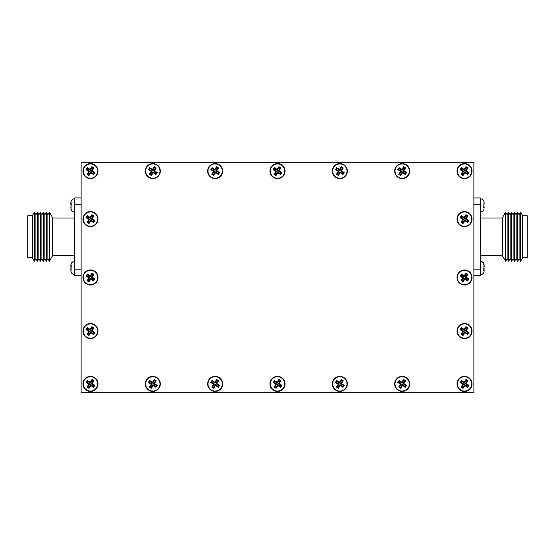 <?xml version="1.0" encoding="UTF-8"?>
<svg xmlns="http://www.w3.org/2000/svg" width="555" height="555" viewBox="0 0 555 555"><rect width="100%" height="100%" fill="white"/><g stroke="black" fill="none" stroke-linecap="round" stroke-linejoin="round"><path stroke-width="0.83" d="M277.5 391.428A7.52 7.52 0 0 0 285.02 383.9A7.52 7.52 0 0 0 277.5 376.38A7.52 7.52 0 0 0 269.98 383.9A7.52 7.52 0 0 0 277.5 391.428M277.5 391.067A7.166 7.166 0 0 0 284.666 383.9A7.166 7.166 0 0 0 277.5 376.734A7.166 7.166 0 0 0 270.334 383.9A7.166 7.166 0 0 0 277.5 391.067M464.521 323.544A7.52 7.52 0 0 0 457.001 331.064A7.52 7.52 0 0 0 464.521 338.585A7.52 7.52 0 0 0 472.048 331.064A7.52 7.52 0 0 0 464.521 323.544M464.521 323.898A7.166 7.166 0 0 0 457.355 331.064A7.166 7.166 0 0 0 464.521 338.231A7.166 7.166 0 0 0 471.688 331.064A7.166 7.166 0 0 0 464.521 323.898M464.521 211.594A7.52 7.52 0 0 0 457.001 219.114A7.52 7.52 0 0 0 464.521 226.634A7.52 7.52 0 0 0 472.048 219.114A7.52 7.52 0 0 0 464.521 211.594M464.521 211.948A7.166 7.166 0 0 0 457.355 219.114A7.166 7.166 0 0 0 464.521 226.28A7.166 7.166 0 0 0 471.688 219.114A7.166 7.166 0 0 0 464.521 211.948M464.521 269.98A7.52 7.52 0 0 0 457.001 277.5A7.52 7.52 0 0 0 464.521 285.02A7.52 7.52 0 0 0 472.048 277.5A7.52 7.52 0 0 0 464.521 269.98M464.521 270.334A7.166 7.166 0 0 0 457.355 277.5A7.166 7.166 0 0 0 464.521 284.666A7.166 7.166 0 0 0 471.688 277.5A7.166 7.166 0 0 0 464.521 270.334M90.479 323.544A7.52 7.52 0 0 0 82.952 331.064A7.52 7.52 0 0 0 90.479 338.585A7.52 7.52 0 0 0 97.999 331.064A7.52 7.52 0 0 0 90.479 323.544M90.479 323.898A7.166 7.166 0 0 0 83.312 331.064A7.166 7.166 0 0 0 90.479 338.231A7.166 7.166 0 0 0 97.645 331.064A7.166 7.166 0 0 0 90.479 323.898M90.479 211.594A7.52 7.52 0 0 0 82.952 219.114A7.52 7.52 0 0 0 90.479 226.634A7.52 7.52 0 0 0 97.999 219.114A7.52 7.52 0 0 0 90.479 211.594M90.479 211.948A7.166 7.166 0 0 0 83.312 219.114A7.166 7.166 0 0 0 90.479 226.28A7.166 7.166 0 0 0 97.645 219.114A7.166 7.166 0 0 0 90.479 211.948M90.479 269.98A7.52 7.52 0 0 0 82.952 277.5A7.52 7.52 0 0 0 90.479 285.02A7.52 7.52 0 0 0 97.999 277.5A7.52 7.52 0 0 0 90.479 269.98M90.479 270.334A7.166 7.166 0 0 0 83.312 277.5A7.166 7.166 0 0 0 90.479 284.666A7.166 7.166 0 0 0 97.645 277.5A7.166 7.166 0 0 0 90.479 270.334M215.16 376.38A7.52 7.52 0 0 0 207.639 383.9A7.52 7.52 0 0 0 215.16 391.428A7.52 7.52 0 0 0 222.68 383.9A7.52 7.52 0 0 0 215.16 376.38M215.16 376.734A7.166 7.166 0 0 0 207.993 383.9A7.166 7.166 0 0 0 215.16 391.067A7.166 7.166 0 0 0 222.326 383.9A7.166 7.166 0 0 0 215.16 376.734M152.819 376.38A7.52 7.52 0 0 0 145.292 383.9A7.52 7.52 0 0 0 152.819 391.428A7.52 7.52 0 0 0 160.339 383.9A7.52 7.52 0 0 0 152.819 376.38M152.819 376.734A7.166 7.166 0 0 0 145.653 383.9A7.166 7.166 0 0 0 152.819 391.067A7.166 7.166 0 0 0 159.986 383.9A7.166 7.166 0 0 0 152.819 376.734M464.521 376.38A7.52 7.52 0 0 0 457.001 383.9A7.52 7.52 0 0 0 464.521 391.428A7.52 7.52 0 0 0 472.048 383.9A7.52 7.52 0 0 0 464.521 376.38M464.521 376.734A7.166 7.166 0 0 0 457.355 383.9A7.166 7.166 0 0 0 464.521 391.067A7.166 7.166 0 0 0 471.688 383.9A7.166 7.166 0 0 0 464.521 376.734M402.181 391.428A7.52 7.52 0 0 0 409.708 383.9A7.52 7.52 0 0 0 402.181 376.38A7.52 7.52 0 0 0 394.66 383.9A7.52 7.52 0 0 0 402.181 391.428M402.181 391.067A7.166 7.166 0 0 0 409.347 383.9A7.166 7.166 0 0 0 402.181 376.734A7.166 7.166 0 0 0 395.014 383.9A7.166 7.166 0 0 0 402.181 391.067M339.84 391.428A7.52 7.52 0 0 0 347.361 383.9A7.52 7.52 0 0 0 339.84 376.38A7.52 7.52 0 0 0 332.32 383.9A7.52 7.52 0 0 0 339.84 391.428M339.84 391.067A7.166 7.166 0 0 0 347.007 383.9A7.166 7.166 0 0 0 339.84 376.734A7.166 7.166 0 0 0 332.674 383.9A7.166 7.166 0 0 0 339.84 391.067M90.479 376.38A7.52 7.52 0 0 0 82.952 383.9A7.52 7.52 0 0 0 90.479 391.428A7.52 7.52 0 0 0 97.999 383.9A7.52 7.52 0 0 0 90.479 376.38M90.479 376.734A7.166 7.166 0 0 0 83.312 383.9A7.166 7.166 0 0 0 90.479 391.067A7.166 7.166 0 0 0 97.645 383.9A7.166 7.166 0 0 0 90.479 376.734M339.84 163.572A7.52 7.52 0 0 0 332.32 171.1A7.52 7.52 0 0 0 339.84 178.62A7.52 7.52 0 0 0 347.361 171.1A7.52 7.52 0 0 0 339.84 163.572M339.84 163.933A7.166 7.166 0 0 0 332.674 171.1A7.166 7.166 0 0 0 339.84 178.266A7.166 7.166 0 0 0 347.007 171.1A7.166 7.166 0 0 0 339.84 163.933M402.181 163.572A7.52 7.52 0 0 0 394.66 171.1A7.52 7.52 0 0 0 402.181 178.62A7.52 7.52 0 0 0 409.708 171.1A7.52 7.52 0 0 0 402.181 163.572M402.181 163.933A7.166 7.166 0 0 0 395.014 171.1A7.166 7.166 0 0 0 402.181 178.266A7.166 7.166 0 0 0 409.347 171.1A7.166 7.166 0 0 0 402.181 163.933M464.521 163.572A7.52 7.52 0 0 0 457.001 171.1A7.52 7.52 0 0 0 464.521 178.62A7.52 7.52 0 0 0 472.048 171.1A7.52 7.52 0 0 0 464.521 163.572M464.521 163.933A7.166 7.166 0 0 0 457.355 171.1A7.166 7.166 0 0 0 464.521 178.266A7.166 7.166 0 0 0 471.688 171.1A7.166 7.166 0 0 0 464.521 163.933M152.819 178.62A7.52 7.52 0 0 0 160.339 171.1A7.52 7.52 0 0 0 152.819 163.572A7.52 7.52 0 0 0 145.292 171.1A7.52 7.52 0 0 0 152.819 178.62M152.819 178.266A7.166 7.166 0 0 0 159.986 171.1A7.166 7.166 0 0 0 152.819 163.933A7.166 7.166 0 0 0 145.653 171.1A7.166 7.166 0 0 0 152.819 178.266M215.16 178.62A7.52 7.52 0 0 0 222.68 171.1A7.52 7.52 0 0 0 215.16 163.572A7.52 7.52 0 0 0 207.639 171.1A7.52 7.52 0 0 0 215.16 178.62M215.16 178.266A7.166 7.166 0 0 0 222.326 171.1A7.166 7.166 0 0 0 215.16 163.933A7.166 7.166 0 0 0 207.993 171.1A7.166 7.166 0 0 0 215.16 178.266M90.479 163.572A7.52 7.52 0 0 0 82.952 171.1A7.52 7.52 0 0 0 90.479 178.62A7.52 7.52 0 0 0 97.999 171.1A7.52 7.52 0 0 0 90.479 163.572M90.479 163.933A7.166 7.166 0 0 0 83.312 171.1A7.166 7.166 0 0 0 90.479 178.266A7.166 7.166 0 0 0 97.645 171.1A7.166 7.166 0 0 0 90.479 163.933M277.5 163.572A7.52 7.52 0 0 0 269.98 171.1A7.52 7.52 0 0 0 277.5 178.62A7.52 7.52 0 0 0 285.02 171.1A7.52 7.52 0 0 0 277.5 163.572M277.5 163.933A7.166 7.166 0 0 0 270.334 171.1A7.166 7.166 0 0 0 277.5 178.266A7.166 7.166 0 0 0 284.666 171.1A7.166 7.166 0 0 0 277.5 163.933M473.88 162.289L81.12 162.289L81.12 392.711L473.88 392.711L473.88 162.289M280.941 167.964L278.943 166.673L277.146 169.455L274.364 167.659L273.074 169.657L275.856 171.453L274.059 174.235L276.057 175.519L277.854 172.744L280.636 174.534L281.926 172.543L279.144 170.746L280.941 167.964L280.06 168.151L279.13 167.554L278.943 166.673M93.913 167.964L91.922 166.673L90.125 169.455L87.343 167.659L86.053 169.657L88.835 171.453L87.038 174.235L89.036 175.519L90.833 172.744L93.615 174.534L94.898 172.543L92.116 170.746L93.913 167.964L93.032 168.151L92.109 167.554L91.922 166.673M216.603 166.673L214.806 169.455L212.024 167.659L210.733 169.657L213.515 171.453L211.719 174.235L213.717 175.519L215.513 172.744L218.295 174.534L219.579 172.543L216.804 170.746L218.594 167.964L216.603 166.673L216.79 167.554L214.993 170.336L212.211 168.54L211.615 169.469L214.397 171.259L212.6 174.041L213.529 174.645L215.326 171.863L218.101 173.653L218.705 172.73L215.923 170.933L217.72 168.151L216.79 167.554M154.262 166.673L152.465 169.455L149.683 167.659L148.393 169.657L151.175 171.453L149.378 174.235L151.376 175.519L153.173 172.744L155.955 174.534L157.238 172.543L154.463 170.746L156.253 167.964L154.262 166.673L154.45 167.554L152.653 170.336L149.871 168.54L149.274 169.469L152.056 171.259L150.259 174.041L151.189 174.645L152.979 171.863L155.761 173.653L156.364 172.73L153.582 170.933L155.379 168.151L154.45 167.554M467.962 167.964L465.964 166.673L464.167 169.455L461.385 167.659L460.102 169.657L462.884 171.453L461.087 174.235L463.078 175.519L464.875 172.744L467.657 174.534L468.947 172.543L466.165 170.746L467.962 167.964L467.081 168.151L466.151 167.554L465.964 166.673M405.622 167.964L403.624 166.673L401.827 169.455L399.045 167.659L397.762 169.657L400.537 171.453L398.747 174.235L400.738 175.519L402.535 172.744L405.317 174.534L406.607 172.543L403.825 170.746L405.622 167.964L404.741 168.151L403.811 167.554L403.624 166.673M343.281 167.964L341.283 166.673L339.487 169.455L336.705 167.659L335.421 169.657L338.196 171.453L336.406 174.235L338.397 175.519L340.194 172.744L342.976 174.534L344.267 172.543L341.485 170.746L343.281 167.964L342.4 168.151L341.471 167.554L341.283 166.673M93.913 380.765L91.922 379.481L90.125 382.256L87.343 380.466L86.053 382.457L88.835 384.254L87.038 387.036L89.036 388.327L90.833 385.545L93.615 387.341L94.898 385.343L92.116 383.547L93.913 380.765L93.032 380.959L92.109 380.355L91.922 379.481M341.283 379.481L339.487 382.256L336.705 380.466L335.421 382.457L338.196 384.254L336.406 387.036L338.397 388.327L340.194 385.545L342.976 387.341L344.267 385.343L341.485 383.547L343.281 380.765L341.283 379.481L341.471 380.355L339.674 383.137L336.899 381.347L336.295 382.27L339.077 384.067L337.28 386.849L338.21 387.445L340.007 384.664L342.789 386.46L343.385 385.531L340.603 383.741L342.4 380.959L341.471 380.355M403.624 379.481L401.827 382.256L399.045 380.466L397.762 382.457L400.537 384.254L398.747 387.036L400.738 388.327L402.535 385.545L405.317 387.341L406.607 385.343L403.825 383.547L405.622 380.765L403.624 379.481L403.811 380.355L402.021 383.137L399.239 381.347L398.636 382.27L401.418 384.067L399.621 386.849L400.55 387.445L402.347 384.664L405.129 386.46L405.726 385.531L402.944 383.741L404.741 380.959L403.811 380.355M467.962 380.765L465.964 379.481L464.167 382.256L461.385 380.466L460.102 382.457L462.884 384.254L461.087 387.036L463.078 388.327L464.875 385.545L467.657 387.341L468.947 385.343L466.165 383.547L467.962 380.765L467.081 380.959L466.151 380.355L465.964 379.481M156.253 380.765L154.262 379.481L152.465 382.256L149.683 380.466L148.393 382.457L151.175 384.254L149.378 387.036L151.376 388.327L153.173 385.545L155.955 387.341L157.238 385.343L154.463 383.547L156.253 380.765L155.379 380.959L154.45 380.355L154.262 379.481M218.594 380.765L216.603 379.481L214.806 382.256L212.024 380.466L210.733 382.457L213.515 384.254L211.719 387.036L213.717 388.327L215.513 385.545L218.295 387.341L219.579 385.343L216.804 383.547L218.594 380.765L217.72 380.959L216.79 380.355L216.603 379.481M93.913 274.364L91.922 273.074L90.125 275.856L87.343 274.059L86.053 276.057L88.835 277.854L87.038 280.636L89.036 281.926L90.833 279.144L93.615 280.941L94.898 278.943L92.116 277.146L93.913 274.364L93.032 274.552L92.109 273.955L91.922 273.074M93.913 215.978L91.922 214.695L90.125 217.47L87.343 215.68L86.053 217.671L88.835 219.468L87.038 222.25L89.036 223.54L90.833 220.758L93.615 222.555L94.898 220.557L92.116 218.76L93.913 215.978L93.032 216.173L92.109 215.569L91.922 214.695M93.913 327.929L91.922 326.638L90.125 329.42L87.343 327.623L86.053 329.621L88.835 331.418L87.038 334.2L89.036 335.484L90.833 332.709L93.615 334.498L94.898 332.507L92.116 330.711L93.913 327.929L93.032 328.116L92.109 327.519L91.922 326.638M467.962 274.364L465.964 273.074L464.167 275.856L461.385 274.059L460.102 276.057L462.884 277.854L461.087 280.636L463.078 281.926L464.875 279.144L467.657 280.941L468.947 278.943L466.165 277.146L467.962 274.364L467.081 274.552L466.151 273.955L465.964 273.074M467.962 215.978L465.964 214.695L464.167 217.47L461.385 215.68L460.102 217.671L462.884 219.468L461.087 222.25L463.078 223.54L464.875 220.758L467.657 222.555L468.947 220.557L466.165 218.76L467.962 215.978L467.081 216.173L466.151 215.569L465.964 214.695M467.962 327.929L465.964 326.638L464.167 329.42L461.385 327.623L460.102 329.621L462.884 331.418L461.087 334.2L463.078 335.484L464.875 332.709L467.657 334.498L468.947 332.507L466.165 330.711L467.962 327.929L467.081 328.116L466.151 327.519L465.964 326.638M278.943 379.481L277.146 382.256L274.364 380.466L273.074 382.457L275.856 384.254L274.059 387.036L276.057 388.327L277.854 385.545L280.636 387.341L281.926 385.343L279.144 383.547L280.941 380.765L278.943 379.481L279.13 380.355L277.333 383.137L274.552 381.347L273.955 382.27L276.737 384.067L274.94 386.849L275.87 387.445L277.666 384.664L280.448 386.46L281.045 385.531L278.263 383.741L280.06 380.959L279.13 380.355M92.109 167.554L90.312 170.336L87.53 168.54L86.934 169.469L89.716 171.259L87.919 174.041L88.849 174.645L90.638 171.863L93.42 173.653L94.017 172.73L91.242 170.933L93.032 168.151M91.242 170.933L92.116 170.746M94.017 172.73L94.898 172.543M93.42 173.653L93.615 174.534M90.638 171.863L90.833 172.744M88.849 174.645L89.036 175.519M87.919 174.041L87.038 174.235M89.716 171.259L88.835 171.453M86.934 169.469L86.053 169.657M87.53 168.54L87.343 167.659M90.312 170.336L90.125 169.455M155.379 168.151L156.253 167.964M153.582 170.933L154.463 170.746M156.364 172.73L157.238 172.543M155.761 173.653L155.955 174.534M152.979 171.863L153.173 172.744M151.189 174.645L151.376 175.519M150.259 174.041L149.378 174.235M152.056 171.259L151.175 171.453M149.274 169.469L148.393 169.657M149.871 168.54L149.683 167.659M152.653 170.336L152.465 169.455M92.109 215.569L90.312 218.351L87.53 216.554L86.934 217.484L89.716 219.28L87.919 222.062L88.849 222.659L90.638 219.877L93.42 221.674L94.017 220.744L91.242 218.948L93.032 216.173M91.242 218.948L92.116 218.76M94.017 220.744L94.898 220.557M93.42 221.674L93.615 222.555M90.638 219.877L90.833 220.758M88.849 222.659L89.036 223.54M87.919 222.062L87.038 222.25M89.716 219.28L88.835 219.468M86.934 217.484L86.053 217.671M87.53 216.554L87.343 215.68M90.312 218.351L90.125 217.47M217.72 168.151L218.594 167.964M215.923 170.933L216.804 170.746M218.705 172.73L219.579 172.543M218.101 173.653L218.295 174.534M215.326 171.863L215.513 172.744M213.529 174.645L213.717 175.519M212.6 174.041L211.719 174.235M214.397 171.259L213.515 171.453M211.615 169.469L210.733 169.657M212.211 168.54L212.024 167.659M214.993 170.336L214.806 169.455M279.13 167.554L277.333 170.336L274.552 168.54L273.955 169.469L276.737 171.259L274.94 174.041L275.87 174.645L277.666 171.863L280.448 173.653L281.045 172.73L278.263 170.933L280.06 168.151M278.263 170.933L279.144 170.746M281.045 172.73L281.926 172.543M280.448 173.653L280.636 174.534M277.666 171.863L277.854 172.744M275.87 174.645L276.057 175.519M274.94 174.041L274.059 174.235M276.737 171.259L275.856 171.453M273.955 169.469L273.074 169.657M274.552 168.54L274.364 167.659M277.333 170.336L277.146 169.455M341.471 167.554L339.674 170.336L336.899 168.54L336.295 169.469L339.077 171.259L337.28 174.041L338.21 174.645L340.007 171.863L342.789 173.653L343.385 172.73L340.603 170.933L342.4 168.151M340.603 170.933L341.485 170.746M343.385 172.73L344.267 172.543M342.789 173.653L342.976 174.534M340.007 171.863L340.194 172.744M338.21 174.645L338.397 175.519M337.28 174.041L336.406 174.235M339.077 171.259L338.196 171.453M336.295 169.469L335.421 169.657M336.899 168.54L336.705 167.659M339.674 170.336L339.487 169.455M403.811 167.554L402.021 170.336L399.239 168.54L398.636 169.469L401.418 171.259L399.621 174.041L400.55 174.645L402.347 171.863L405.129 173.653L405.726 172.73L402.944 170.933L404.741 168.151M402.944 170.933L403.825 170.746M405.726 172.73L406.607 172.543M405.129 173.653L405.317 174.534M402.347 171.863L402.535 172.744M400.55 174.645L400.738 175.519M399.621 174.041L398.747 174.235M401.418 171.259L400.537 171.453M398.636 169.469L397.762 169.657M399.239 168.54L399.045 167.659M402.021 170.336L401.827 169.455M466.151 167.554L464.362 170.336L461.58 168.54L460.983 169.469L463.758 171.259L461.968 174.041L462.891 174.645L464.688 171.863L467.47 173.653L468.066 172.73L465.284 170.933L467.081 168.151M465.284 170.933L466.165 170.746M468.066 172.73L468.947 172.543M467.47 173.653L467.657 174.534M464.688 171.863L464.875 172.744M462.891 174.645L463.078 175.519M461.968 174.041L461.087 174.235M463.758 171.259L462.884 171.453M460.983 169.469L460.102 169.657M461.58 168.54L461.385 167.659M464.362 170.336L464.167 169.455M466.151 215.569L464.362 218.351L461.58 216.554L460.983 217.484L463.758 219.28L461.968 222.062L462.891 222.659L464.688 219.877L467.47 221.674L468.066 220.744L465.284 218.948L467.081 216.173M465.284 218.948L466.165 218.76M468.066 220.744L468.947 220.557M467.47 221.674L467.657 222.555M464.688 219.877L464.875 220.758M462.891 222.659L463.078 223.54M461.968 222.062L461.087 222.25M463.758 219.28L462.884 219.468M460.983 217.484L460.102 217.671M461.58 216.554L461.385 215.68M464.362 218.351L464.167 217.47M466.151 273.955L464.362 276.737L461.58 274.94L460.983 275.87L463.758 277.666L461.968 280.448L462.891 281.045L464.688 278.263L467.47 280.06L468.066 279.13L465.284 277.333L467.081 274.552M465.284 277.333L466.165 277.146M468.066 279.13L468.947 278.943M467.47 280.06L467.657 280.941M464.688 278.263L464.875 279.144M462.891 281.045L463.078 281.926M461.968 280.448L461.087 280.636M463.758 277.666L462.884 277.854M460.983 275.87L460.102 276.057M461.58 274.94L461.385 274.059M464.362 276.737L464.167 275.856M466.151 327.519L464.362 330.301L461.58 328.504L460.983 329.434L463.758 331.231L461.968 334.006L462.891 334.609L464.688 331.828L467.47 333.624L468.066 332.695L465.284 330.898L467.081 328.116M465.284 330.898L466.165 330.711M468.066 332.695L468.947 332.507M467.47 333.624L467.657 334.498M464.688 331.828L464.875 332.709M462.891 334.609L463.078 335.484M461.968 334.006L461.087 334.2M463.758 331.231L462.884 331.418M460.983 329.434L460.102 329.621M461.58 328.504L461.385 327.623M464.362 330.301L464.167 329.42M466.151 380.355L464.362 383.137L461.58 381.347L460.983 382.27L463.758 384.067L461.968 386.849L462.891 387.445L464.688 384.664L467.47 386.46L468.066 385.531L465.284 383.741L467.081 380.959M465.284 383.741L466.165 383.547M468.066 385.531L468.947 385.343M467.47 386.46L467.657 387.341M464.688 384.664L464.875 385.545M462.891 387.445L463.078 388.327M461.968 386.849L461.087 387.036M463.758 384.067L462.884 384.254M460.983 382.27L460.102 382.457M461.58 381.347L461.385 380.466M464.362 383.137L464.167 382.256M404.741 380.959L405.622 380.765M402.944 383.741L403.825 383.547M405.726 385.531L406.607 385.343M405.129 386.46L405.317 387.341M402.347 384.664L402.535 385.545M400.55 387.445L400.738 388.327M399.621 386.849L398.747 387.036M401.418 384.067L400.537 384.254M398.636 382.27L397.762 382.457M399.239 381.347L399.045 380.466M402.021 383.137L401.827 382.256M342.4 380.959L343.281 380.765M340.603 383.741L341.485 383.547M343.385 385.531L344.267 385.343M342.789 386.46L342.976 387.341M340.007 384.664L340.194 385.545M338.21 387.445L338.397 388.327M337.28 386.849L336.406 387.036M339.077 384.067L338.196 384.254M336.295 382.27L335.421 382.457M336.899 381.347L336.705 380.466M339.674 383.137L339.487 382.256M280.06 380.959L280.941 380.765M278.263 383.741L279.144 383.547M281.045 385.531L281.926 385.343M280.448 386.46L280.636 387.341M277.666 384.664L277.854 385.545M275.87 387.445L276.057 388.327M274.94 386.849L274.059 387.036M276.737 384.067L275.856 384.254M273.955 382.27L273.074 382.457M274.552 381.347L274.364 380.466M277.333 383.137L277.146 382.256M216.79 380.355L214.993 383.137L212.211 381.347L211.615 382.27L214.397 384.067L212.6 386.849L213.529 387.445L215.326 384.664L218.101 386.46L218.705 385.531L215.923 383.741L217.72 380.959M215.923 383.741L216.804 383.547M218.705 385.531L219.579 385.343M218.101 386.46L218.295 387.341M215.326 384.664L215.513 385.545M213.529 387.445L213.717 388.327M212.6 386.849L211.719 387.036M214.397 384.067L213.515 384.254M211.615 382.27L210.733 382.457M212.211 381.347L212.024 380.466M214.993 383.137L214.806 382.256M92.109 380.355L90.312 383.137L87.53 381.347L86.934 382.27L89.716 384.067L87.919 386.849L88.849 387.445L90.638 384.664L93.42 386.46L94.017 385.531L91.242 383.741L93.032 380.959M91.242 383.741L92.116 383.547M94.017 385.531L94.898 385.343M93.42 386.46L93.615 387.341M90.638 384.664L90.833 385.545M88.849 387.445L89.036 388.327M87.919 386.849L87.038 387.036M89.716 384.067L88.835 384.254M86.934 382.27L86.053 382.457M87.53 381.347L87.343 380.466M90.312 383.137L90.125 382.256M154.45 380.355L152.653 383.137L149.871 381.347L149.274 382.27L152.056 384.067L150.259 386.849L151.189 387.445L152.979 384.664L155.761 386.46L156.364 385.531L153.582 383.741L155.379 380.959M153.582 383.741L154.463 383.547M156.364 385.531L157.238 385.343M155.761 386.46L155.955 387.341M152.979 384.664L153.173 385.545M151.189 387.445L151.376 388.327M150.259 386.849L149.378 387.036M152.056 384.067L151.175 384.254M149.274 382.27L148.393 382.457M149.871 381.347L149.683 380.466M152.653 383.137L152.465 382.256M92.109 327.519L90.312 330.301L87.53 328.504L86.934 329.434L89.716 331.231L87.919 334.006L88.849 334.609L90.638 331.828L93.42 333.624L94.017 332.695L91.242 330.898L93.032 328.116M91.242 330.898L92.116 330.711M94.017 332.695L94.898 332.507M93.42 333.624L93.615 334.498M90.638 331.828L90.833 332.709M88.849 334.609L89.036 335.484M87.919 334.006L87.038 334.2M89.716 331.231L88.835 331.418M86.934 329.434L86.053 329.621M87.53 328.504L87.343 327.623M90.312 330.301L90.125 329.42M92.109 273.955L90.312 276.737L87.53 274.94L86.934 275.87L89.716 277.666L87.919 280.448L88.849 281.045L90.638 278.263L93.42 280.06L94.017 279.13L91.242 277.333L93.032 274.552M91.242 277.333L92.116 277.146M94.017 279.13L94.898 278.943M93.42 280.06L93.615 280.941M90.638 278.263L90.833 279.144M88.849 281.045L89.036 281.926M87.919 280.448L87.038 280.636M89.716 277.666L88.835 277.854M86.934 275.87L86.053 276.057M87.53 274.94L87.343 274.059M90.312 276.737L90.125 275.856M480.214 198.787A3.961 3.961 0 0 1 484.009 201.618L483.773 208.021L484.175 207.41L483.773 205.232M484.175 203.851L484.009 201.618M480.214 212.093A3.961 3.961 0 0 0 484.009 209.263A3.961 3.961 0 0 1 480.214 212.1M480.214 261.481A3.961 3.961 0 0 1 484.009 264.312L483.773 270.715L484.175 270.105L483.773 267.926M484.175 266.539L484.009 264.312M480.214 274.787A3.961 3.961 0 0 0 484.009 271.957L484.175 270.105M480.214 261.329A3.961 3.961 0 0 1 484.009 264.159L483.773 263.556L483.773 264.374M484.175 266.386L484.009 264.159M484.175 268.752L483.773 267.774M520.618 261.266L519.119 258.692L517.621 261.266L516.122 258.692L514.624 261.266L513.125 258.692L511.627 261.266L510.128 258.692L510.128 214.75L511.627 212.17L513.125 214.75L514.624 212.17L516.122 214.75L517.621 212.17L519.119 214.75L520.618 212.17L522.713 215.777L527.25 215.777L527.25 257.666L522.713 257.666L520.618 261.266L520.618 212.17M510.128 258.692L508.63 261.266L508.63 212.17L510.128 214.75M508.63 261.266L507.131 258.692L507.131 214.75L508.63 212.17M507.131 258.692L505.633 261.266L505.633 212.17L507.131 214.75M505.633 261.266L502.226 255.404L502.226 218.032L505.633 212.17M502.226 255.404L480.214 255.404M502.226 218.032L480.214 218.032M484.175 207.41L484.175 208.111M484.175 207.417L483.828 206.217M473.88 197.92L480.214 197.92L480.214 269.189L473.88 269.189M473.88 275.523L480.214 275.523L480.214 269.189M513.125 258.692L513.125 214.75M511.627 261.266L511.627 212.17M514.624 261.266L514.624 212.17M516.122 258.692L516.122 214.75M517.621 261.266L517.621 212.17M519.119 258.692L519.119 214.75M522.713 257.666L522.713 215.777M484.175 205.038L483.773 205.655M483.828 268.911L484.175 268.911M74.786 274.649A3.961 3.961 0 0 1 70.991 271.818L71.227 265.415L70.825 266.032L71.227 268.211M70.825 269.584L70.991 271.818M74.786 261.35A3.961 3.961 0 0 0 70.991 264.173A3.961 3.961 0 0 1 74.786 261.343M74.786 211.954A3.961 3.961 0 0 1 70.991 209.124L71.227 202.721L70.825 203.338L71.227 205.517M70.825 206.897L70.991 209.124M74.786 198.648A3.961 3.961 0 0 0 70.991 201.479L70.825 203.338M74.786 212.107A3.961 3.961 0 0 1 70.991 209.284L71.227 209.887L71.227 209.062M70.825 207.057L70.991 209.284M70.825 204.684L71.227 205.669M34.382 212.17L35.881 214.75L37.379 212.17L38.878 214.75L40.376 212.17L41.875 214.75L43.373 212.17L44.872 214.75L44.872 258.692L43.373 261.266L41.875 258.692L40.376 261.266L38.878 258.692L37.379 261.266L35.881 258.692L34.382 261.266L32.287 257.666L27.75 257.666L27.75 215.777L32.287 215.777L34.382 212.17L34.382 261.266M44.872 214.75L46.37 212.17L46.37 261.266L44.872 258.692M46.37 212.17L47.869 214.75L47.869 258.692L46.37 261.266M47.869 214.75L49.367 212.17L49.367 261.266L47.869 258.692M49.367 212.17L52.774 218.032L52.774 255.404L49.367 261.266M52.774 218.032L74.786 218.032M52.774 255.404L74.786 255.404M71.151 266.4L70.991 264.166L70.825 265.339M70.825 266.4L71.172 267.226M81.12 275.523L74.786 275.523L74.786 204.254L81.12 204.254M81.12 197.92L74.786 197.92L74.786 204.254M41.875 214.75L41.875 258.692M43.373 212.17L43.373 261.266M40.376 212.17L40.376 261.266M38.878 214.75L38.878 258.692M37.379 212.17L37.379 261.266M35.881 214.75L35.881 258.692M32.287 215.777L32.287 257.666M70.825 268.398L71.227 267.787M71.172 204.531L70.825 204.531M480.214 204.254L473.88 204.254M74.786 269.189L81.12 269.189"/></g></svg>
